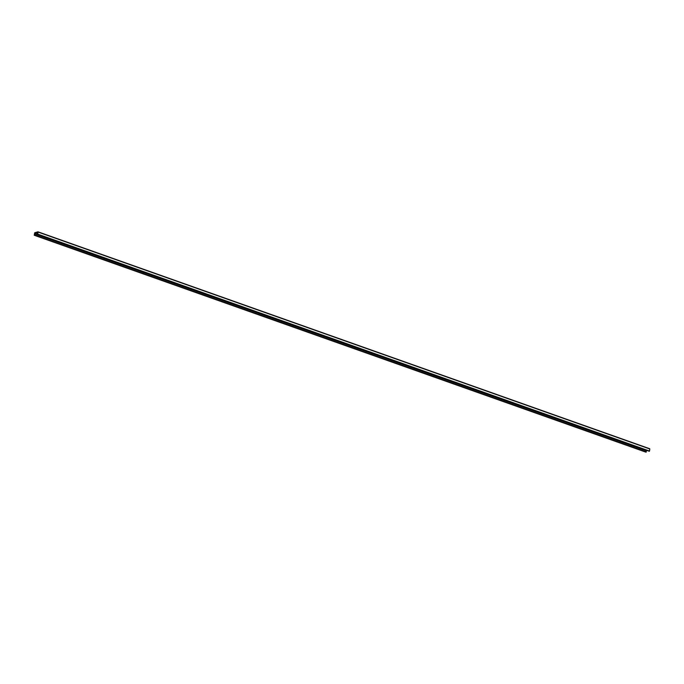 <?xml version="1.0" encoding="UTF-8"?>
<svg xmlns="http://www.w3.org/2000/svg" width="684" height="684" viewBox="0 0 684 684"><rect width="100%" height="100%" fill="white"/><g stroke="black" fill="none" stroke-linecap="round" stroke-linejoin="round"><path stroke-width="1.03" d="M37.817 234.142L37.158 232.722L34.927 233.449L34.234 235.27L34.713 232.74L38.005 231.825L37.817 234.142L649.526 451.055L649.8 448.978L38.056 231.859M645.918 452.167L646.662 450.354M646.406 450.876L34.696 233.962M645.944 452.175L34.26 235.27L645.944 452.175M649.432 451.201L37.723 234.287M649.236 451.252L37.526 234.338M37.663 232.962L37.21 232.799L37.663 232.962M37.654 233.013L37.064 232.808M37.646 233.064L37.03 232.851M646.628 450.363L34.927 233.449M646.26 451.979L34.551 235.074M646.166 452.124L34.456 235.211M649.8 448.978L38.09 232.073M649.21 451.252L37.5 234.338M649.714 448.73L38.005 231.825"/></g></svg>
